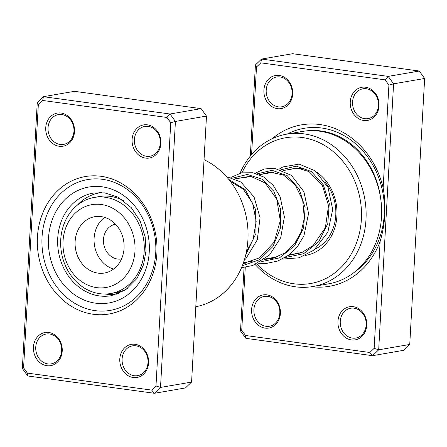 <?xml version="1.0" encoding="UTF-8"?>
<svg xmlns="http://www.w3.org/2000/svg" width="447" height="447" viewBox="0 0 447 447"><rect width="100%" height="100%" fill="white"/><g stroke="black" fill="none" stroke-linecap="round" stroke-linejoin="round"><path stroke-width="0.67" d="M101.028 176.291A69.749 59.535 80.2 0 1 156.886 253.449A69.749 59.535 80.2 0 1 93.294 314.275A69.749 59.535 80.2 0 1 37.436 237.111A69.749 59.535 80.2 0 1 101.028 176.291M95.205 310.648A66.385 56.663 -99.8 0 0 110.163 310.402A66.385 56.663 -99.8 0 0 155.724 244.051A66.385 56.663 -99.8 0 0 102.57 179.32A66.385 56.663 -99.8 0 0 87.606 179.565A66.385 56.663 -99.8 0 0 42.046 245.917A66.385 56.663 -99.8 0 0 95.205 310.648A66.385 56.663 80.2 0 1 42.046 245.917A66.385 56.663 80.2 0 1 87.606 179.565A66.385 56.663 80.2 0 1 102.57 179.32A66.385 56.663 80.2 0 1 155.724 244.051A66.385 56.663 80.2 0 1 110.163 310.402A66.385 56.663 80.2 0 1 95.205 310.648M48.768 332.473A16.807 14.343 80.2 0 1 62.228 351.068A16.807 14.343 80.2 0 1 46.901 365.724A16.807 14.343 80.2 0 1 33.441 347.129A16.807 14.343 80.2 0 1 48.768 332.473M47.857 363.914A15.125 12.913 -99.8 0 0 51.265 363.852A15.125 12.913 -99.8 0 0 61.647 348.738A15.125 12.913 -99.8 0 0 49.533 333.987A15.125 12.913 -99.8 0 0 46.125 334.043A15.125 12.913 -99.8 0 0 35.749 349.163A15.125 12.913 -99.8 0 0 47.857 363.914M61.066 113.03A16.807 14.343 80.2 0 1 74.526 131.625A16.807 14.343 80.2 0 1 59.205 146.281A16.807 14.343 80.2 0 1 45.745 127.686A16.807 14.343 80.2 0 1 61.066 113.03M60.161 144.47A15.125 12.913 -99.8 0 0 63.569 144.415A15.125 12.913 -99.8 0 0 73.951 129.295A15.125 12.913 -99.8 0 0 61.837 114.544A15.125 12.913 -99.8 0 0 58.428 114.6A15.125 12.913 -99.8 0 0 48.047 129.719A15.125 12.913 -99.8 0 0 60.161 144.47M147.421 124.842A16.807 14.343 80.2 0 1 160.881 143.437A16.807 14.343 80.2 0 1 145.554 158.093A16.807 14.343 80.2 0 1 132.094 139.498A16.807 14.343 80.2 0 1 147.421 124.842M146.51 156.277A15.125 12.913 -99.8 0 0 149.918 156.221A15.125 12.913 -99.8 0 0 160.3 141.107A15.125 12.913 -99.8 0 0 148.186 126.356A15.125 12.913 -99.8 0 0 144.778 126.412A15.125 12.913 -99.8 0 0 134.396 141.531A15.125 12.913 -99.8 0 0 146.51 156.277M135.117 344.285A16.807 14.343 80.2 0 1 148.577 362.875A16.807 14.343 80.2 0 1 133.256 377.531A16.807 14.343 80.2 0 1 119.796 358.941A16.807 14.343 80.2 0 1 135.117 344.285M134.212 375.72A15.125 12.913 -99.8 0 0 137.62 375.664A15.125 12.913 -99.8 0 0 148.002 360.545A15.125 12.913 -99.8 0 0 135.888 345.799A15.125 12.913 -99.8 0 0 132.48 345.855A15.125 12.913 -99.8 0 0 122.098 360.975A15.125 12.913 -99.8 0 0 134.212 375.72M22.35 368.529L37.257 102.542L43.387 96.681L170.039 114.002L175.425 121.439L160.512 387.426L154.383 393.287L27.736 375.966L22.35 368.529L23.579 367.847L27.384 373.105L151.65 390.102L155.986 385.957L170.743 122.718L166.932 117.46L42.666 100.463L38.336 104.609L23.579 367.847M151.65 390.102L154.383 393.287L185.449 387.935L191.579 382.073L206.486 116.08L201.105 108.643L74.453 91.322L43.387 96.681L42.666 100.463M201.105 108.643L170.039 114.002L166.932 117.46M206.486 116.08L175.425 121.439L170.743 122.718M191.579 382.073L160.512 387.426L155.986 385.957M195.803 306.72A77.309 65.988 -99.8 0 0 247.929 239.754A77.309 65.988 -99.8 0 0 204.044 159.663M38.336 104.609L37.257 102.542M27.736 375.966L27.384 373.105M101.536 192.568A51.26 43.75 -99.8 0 0 99.519 192.858A51.26 43.75 -99.8 0 0 91.557 195.16A51.26 43.75 -99.8 0 0 77.348 205.156M104.978 294.02A51.26 43.75 -99.8 0 0 116.935 293.891A51.26 43.75 -99.8 0 0 118.936 293.489M272.078 138.771A81.918 69.922 80.2 0 1 319.985 124.545A81.918 69.922 80.2 0 1 383.146 187.835L388.907 85.103L385.096 79.845L260.83 62.854L256.5 66.994L251.588 154.533M363.718 120.478A16.807 14.343 80.2 0 1 350.258 101.882A16.807 14.343 80.2 0 1 365.579 87.226A16.807 14.343 80.2 0 1 379.039 105.822A16.807 14.343 80.2 0 1 363.718 120.478M366.35 88.741A15.125 12.913 -99.8 0 0 362.942 88.797A15.125 12.913 -99.8 0 0 352.56 103.916A15.125 12.913 -99.8 0 0 364.674 118.667A15.125 12.913 -99.8 0 0 368.082 118.611A15.125 12.913 -99.8 0 0 378.464 103.492A15.125 12.913 -99.8 0 0 366.35 88.741M277.363 108.666A16.807 14.343 80.2 0 1 263.903 90.076A16.807 14.343 80.2 0 1 279.23 75.42A16.807 14.343 80.2 0 1 292.69 94.01A16.807 14.343 80.2 0 1 277.363 108.666M280.001 76.934A15.125 12.913 -99.8 0 0 276.592 76.99A15.125 12.913 -99.8 0 0 266.211 92.104A15.125 12.913 -99.8 0 0 278.319 106.855A15.125 12.913 -99.8 0 0 281.733 106.799A15.125 12.913 -99.8 0 0 292.109 91.68A15.125 12.913 -99.8 0 0 280.001 76.934M351.42 339.921A16.807 14.343 80.2 0 1 337.96 321.326A16.807 14.343 80.2 0 1 353.281 306.67A16.807 14.343 80.2 0 1 366.741 325.265A16.807 14.343 80.2 0 1 351.42 339.921M354.052 308.184A15.125 12.913 -99.8 0 0 350.644 308.24A15.125 12.913 -99.8 0 0 340.262 323.36A15.125 12.913 -99.8 0 0 352.376 338.111A15.125 12.913 -99.8 0 0 355.784 338.055A15.125 12.913 -99.8 0 0 366.16 322.935A15.125 12.913 -99.8 0 0 354.052 308.184M265.065 328.109A16.807 14.343 80.2 0 1 251.605 309.514A16.807 14.343 80.2 0 1 266.932 294.858A16.807 14.343 80.2 0 1 280.392 313.453A16.807 14.343 80.2 0 1 265.065 328.109M267.697 296.372A15.125 12.913 -99.8 0 0 264.289 296.428A15.125 12.913 -99.8 0 0 253.907 311.548A15.125 12.913 -99.8 0 0 266.021 326.299A15.125 12.913 -99.8 0 0 269.429 326.243A15.125 12.913 -99.8 0 0 279.811 311.123A15.125 12.913 -99.8 0 0 267.697 296.372M302.312 168.81A42.018 35.861 -99.8 0 0 302.122 168.787A42.018 35.861 -99.8 0 0 292.651 168.944L283.404 170.536M256.746 263.92A73.951 63.116 -99.8 0 0 293.964 283.789A73.951 63.116 -99.8 0 0 361.388 219.304A73.951 63.116 -99.8 0 0 302.166 137.497A73.951 63.116 -99.8 0 0 241.995 172.738M240.073 173.173A77.309 65.988 80.2 0 1 286.656 134.161A77.309 65.988 80.2 0 1 304.077 133.876A77.309 65.988 80.2 0 1 365.981 209.257A77.309 65.988 80.2 0 1 312.928 286.533A77.309 65.988 80.2 0 1 295.506 286.818A77.309 65.988 80.2 0 1 255.243 264.579M312.928 286.533L328.461 283.856A77.309 65.988 -99.8 0 0 381.514 206.581A77.309 65.988 -99.8 0 0 319.611 131.195A77.309 65.988 -99.8 0 0 302.189 131.485L286.656 134.161M245.269 267.312L241.743 330.232L245.548 335.49L369.814 352.487L374.15 348.342L380.14 241.43A81.918 69.922 80.2 0 1 311.755 286.723M245.548 262.333L245.498 263.194M385.096 79.845L388.203 76.387L419.264 71.034L292.617 53.713L261.551 59.065L388.203 76.387L393.583 83.824L424.65 78.471L419.264 71.034M250.314 156.064L255.421 64.927L261.551 59.065L260.83 62.854M388.907 85.103L393.583 83.824L378.676 349.817L372.547 355.678L245.895 338.357L240.514 330.92L244.068 267.468M244.297 263.372L244.347 262.54M369.814 352.487L372.547 355.678L403.613 350.319L409.743 344.458L424.65 78.471M374.15 348.342L378.676 349.817L409.743 344.458M238.067 178.353A77.309 65.988 80.2 0 1 238.173 178.051M317.169 172.492A45.376 38.733 80.2 0 1 336.502 220.259A45.376 38.733 80.2 0 1 305.43 255.421M240 177.398A73.951 63.116 -99.8 0 0 239.743 178.062M297.462 251.907A42.018 35.861 -99.8 0 0 302.815 252.181M315.275 249.046A42.018 35.861 -99.8 0 0 325.55 182.694M380.14 241.43C385.342 223.757 386.342 205.894 383.146 187.835M256.5 66.994L255.421 64.927M241.743 330.232L240.514 330.92M245.895 338.357L245.548 335.49M81.667 281.638A42.018 35.861 -99.8 0 0 130.619 268.122A42.018 35.861 -99.8 0 0 116.354 210.498A42.018 35.861 -99.8 0 0 67.396 224.014A42.018 35.861 -99.8 0 0 81.667 281.638M122.579 204.212A48.74 41.599 80.2 0 1 143.805 255.332A48.74 41.599 80.2 0 1 110.739 293.506A48.74 41.599 80.2 0 1 82.343 286.734A48.74 41.599 80.2 0 1 61.116 235.619A48.74 41.599 80.2 0 1 94.177 197.445A48.74 41.599 80.2 0 1 122.579 204.212M115.499 224.215A17.645 15.064 -99.8 0 0 103.603 238.067A17.645 15.064 -99.8 0 0 111.297 256.528A17.645 15.064 -99.8 0 0 121.495 258.992M111.392 220.673A28.569 24.389 -99.8 0 0 94.742 216.706A28.569 24.389 -99.8 0 0 75.359 239.084A28.569 24.389 -99.8 0 0 87.802 269.049A28.569 24.389 -99.8 0 0 104.453 273.016A28.569 24.389 -99.8 0 0 123.836 250.638A28.569 24.389 -99.8 0 0 111.392 220.673M104.632 217.359A28.569 24.389 -99.8 0 0 106.788 265.775A28.569 24.389 -99.8 0 0 113.549 269.094M110.739 293.506L115.918 292.612A48.74 41.599 -99.8 0 0 127.859 288.265M123.914 200.927A48.74 41.599 -99.8 0 0 99.357 196.551L94.177 197.445M93.484 193.048A52.098 44.471 -99.8 0 0 57.73 245.124A52.098 44.471 -99.8 0 0 99.452 295.925A52.098 44.471 -99.8 0 0 111.191 295.73L125.478 289.986L137.011 278.431L143.582 264.59L145.996 250.923L145.146 236.742L140.123 221.014L131.289 207.682L117.784 197.082L104.687 192.864L93.484 193.048M95.624 303.172A58.825 50.209 80.2 0 1 48.516 238.095A58.825 50.209 80.2 0 1 102.145 186.801A58.825 50.209 80.2 0 1 149.259 251.873A58.825 50.209 80.2 0 1 95.624 303.172M281.258 169.709L296.227 166.144L311.369 171.519L323.298 184.829L329.288 203.463L327.774 223.751L318.728 241.687L303.602 253.734L285.085 257.55M257.092 173.877L272.067 170.307L287.209 175.682L299.138 188.992L305.122 207.626L303.614 227.914L294.562 245.85L279.442 257.902L260.925 261.718M232.932 178.04L247.331 174.442L262.009 179.163L273.916 191.377L280.532 208.866L280.308 228.428L272.983 246.476L259.601 259.701L242.341 265.697M228.791 179.415L245.47 189.841L255.662 209.649L255.969 233.457L245.755 254.779M305.318 131.032A75.197 64.184 80.2 0 1 320.98 130.96A75.197 64.184 80.2 0 1 380.576 197.809M287.214 134.066A78.069 66.631 80.2 0 1 321.745 128.015A78.069 66.631 80.2 0 1 382.241 189.651A78.069 66.631 80.2 0 1 353.834 272.664M243.447 262.696L253.348 260.992M264.948 258.992L277.509 256.824M289.114 254.824L301.669 252.661M235.083 178.867L249.616 176.364M259.243 174.704L273.782 172.196M115.879 294.282A5.381 5.381 0 0 0 117.298 293.824M100.815 192.635A5.381 5.381 0 0 0 98.916 192.623M116.935 293.891L118.695 293.584M99.519 192.858L101.279 192.556M285.398 170.19L297.11 167.971L309.011 171.581L322.348 185.209L328.539 205.654L325.371 227.652L313.151 245.543L301.546 252.711L288.376 255.371M261.249 174.358L269.949 172.145L283.432 174.995L295.154 184.846L302.686 200.15L304.323 218.231L301.189 231.876L294.467 243.872L284.745 252.991L272.905 258.338L264.216 259.534M237.083 178.521L251.175 176.554L265.043 182.89L276.727 199.044L280.286 220.662L274.212 242.101L259.601 257.796L243.162 263.512M230.412 181.471L243.313 189.226L252.611 203.312L256.192 221.271L253.036 239.765L246.386 251.885M279.241 169.095L282.795 166.971L299.104 164.099L315.09 170.788L327.964 187.293L332.719 209.487L327.852 232.172L314.045 250.063L299.032 257.818L282.303 259.081M275.341 257.617L274.464 257.349M255.069 173.257L264.289 168.994L274.329 168.195L291.438 175.347L303.899 191.674L308.559 213.448L303.954 235.759L297.434 246.627L288.527 255.259L277.816 261.026L266.015 263.495L258.142 263.249M251.18 261.786L250.303 261.517M230.909 177.42L241.441 172.849L252.79 172.738L263.769 177.046L273.212 185.337L280.163 196.809L284.387 216.963L280.727 237.681L269.552 254.969L252.684 265.535L241.531 267.68M226.355 176.565L240.883 182.041L254.041 196.915L260.07 217.672L257.293 239.821L245.939 258.584L244.263 260.227"/></g></svg>
